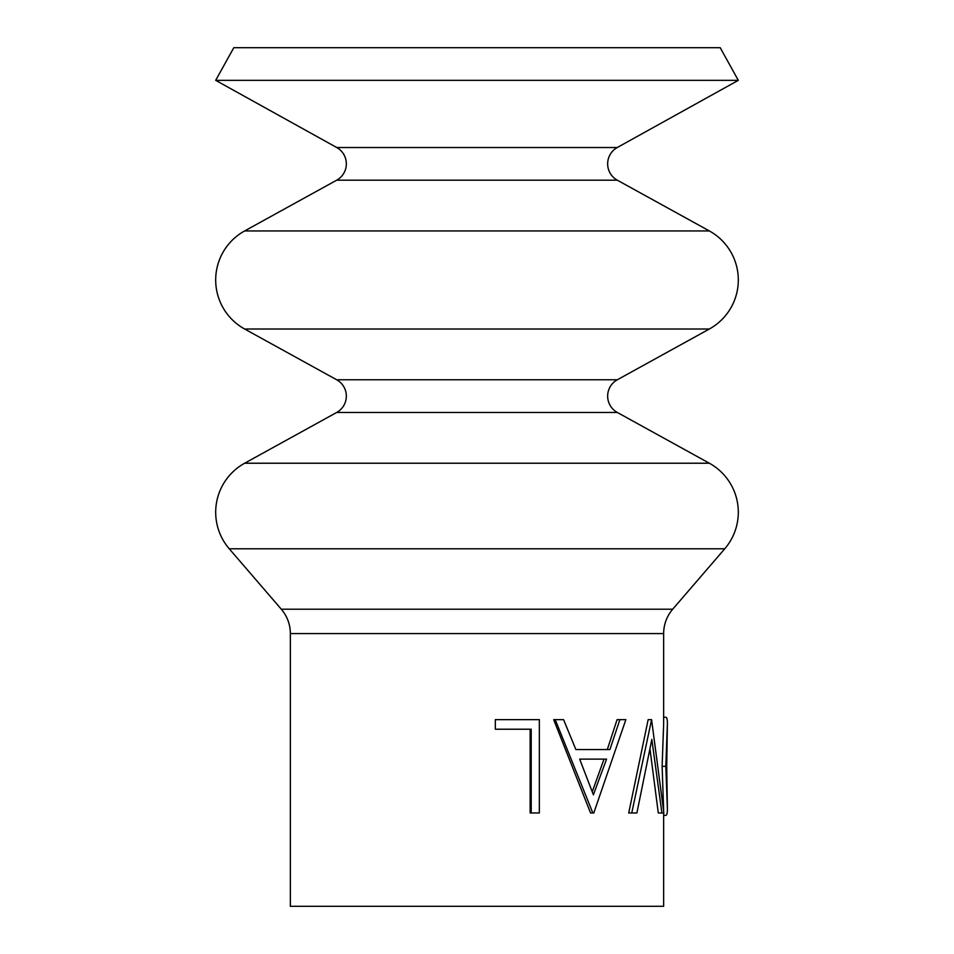 <?xml version="1.0" encoding="UTF-8"?>
<svg xmlns="http://www.w3.org/2000/svg" width="954" height="954" viewBox="0 0 954 954"><rect width="100%" height="100%" fill="white"/><g stroke="black" fill="none" stroke-linecap="round" stroke-linejoin="round"><path stroke-width="1.43" d="M738.313 80.339L215.687 80.339L233.802 47.7L720.198 47.7L738.313 80.339L617.262 147.524A18.663 18.663 0 0 0 617.31 180.187L336.69 180.187L244.641 230.94A56 56 0 0 0 244.641 329.011L336.69 379.775A18.663 18.663 0 0 1 336.69 412.462L244.641 463.227A56 56 0 0 0 229.258 548.8L281.299 609.212A37.325 37.325 0 0 1 290.35 633.575L290.35 906.3L663.65 906.3L663.65 812.975M617.31 180.187L709.359 230.94A56 56 0 0 1 709.359 329.011L244.641 329.011M709.359 329.011L617.31 379.775A18.663 18.663 0 0 0 617.31 412.462L709.359 463.227A56 56 0 0 1 724.742 548.8L229.258 548.8M336.69 180.187A18.663 18.663 0 0 0 336.738 147.524L215.687 80.339M667.383 723.871L666.727 766.372L667.383 808.73L665.82 766.348L667.383 723.871C667.43 719.376 666.87 717.169 665.677 717.253L663.65 717.253M663.65 815.372L665.582 815.372C666.834 815.479 667.43 813.261 667.383 808.73M663.65 810.304L662.124 766.348L663.65 723.883L663.65 633.575A37.325 37.325 0 0 1 672.701 609.212L724.742 548.8M661.909 812.975L651.832 739.422L636.902 812.975L631.751 812.975L651.582 719.65L663.877 812.975L658.284 812.975L650.056 749.558M631.751 812.975L628.722 812.975L648.16 719.65L651.582 719.65M619.873 719.65L625.86 719.65L593.805 812.975L590.574 812.975L553.678 719.65L563.587 719.65L575.87 749.558L607.304 749.558L617.071 719.65L619.873 719.65L609.904 749.558L575.87 749.558M531.211 812.975L531.211 729.226L495.329 729.226L495.329 719.65L539.344 719.65L539.344 812.975L530.15 812.975L530.15 729.226M495.329 729.226L495.329 719.65M665.82 766.348L662.124 766.348M592.839 812.975L555.216 719.65M579.686 759.134L593.4 794.789L606.553 759.134L579.686 759.134L604.013 759.134L592.267 791.725M709.359 463.227L244.641 463.227M709.359 230.94L244.641 230.94M617.31 412.462L336.69 412.462M617.262 147.524L336.738 147.524M617.31 379.775L336.69 379.775M672.701 609.212L281.299 609.212M663.65 633.575L290.35 633.575"/></g></svg>
